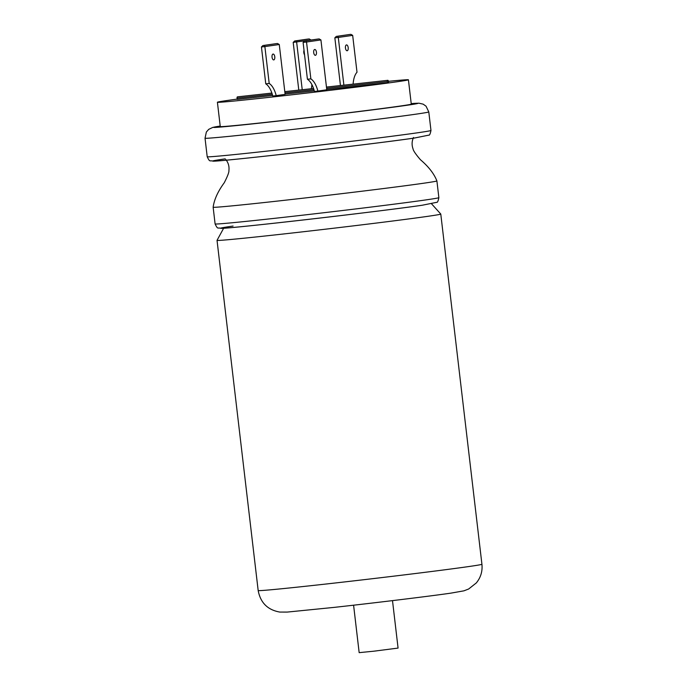 <?xml version="1.0" encoding="UTF-8"?>
<svg xmlns="http://www.w3.org/2000/svg" width="687" height="687" viewBox="0 0 687 687"><rect width="100%" height="100%" fill="white"/><g stroke="black" fill="none" stroke-linecap="round" stroke-linejoin="round"><path stroke-width="1.03" d="M225.8 159.513C228.35 162.75 229.389 166.426 228.908 170.539C229.123 172.197 227.577 176.258 224.263 182.742C217.908 191.407 214.198 199.565 213.142 207.216L213.142 207.216A112.651 1.563 -6.7 0 0 272.481 201.635A112.651 1.563 -6.7 0 0 423.793 183.206A112.651 1.563 -6.7 0 0 436.898 180.93L438.864 197.65C438.143 201.128 437.43 202.682 436.709 202.321L422.162 205.25C379.696 211.51 228.591 228.9 220.974 228.35C217.453 227.251 217.994 229.93 215.1 223.936A112.651 1.563 -6.7 0 0 299.996 215.486A112.651 1.563 -6.7 0 0 425.76 199.926A112.651 1.563 -6.7 0 0 438.864 197.65M237.152 99.1A96.163 1.331 -6.7 0 0 228.591 100.293A96.163 1.331 -6.7 0 0 217.41 102.243A96.163 1.331 -6.7 0 0 289.88 95.029A96.163 1.331 -6.7 0 0 397.232 81.744A96.163 1.331 -6.7 0 0 408.422 79.804A96.163 1.331 -6.7 0 0 388.473 81.324M217.41 102.243L220.261 126.563A96.163 1.331 -6.7 0 0 292.731 119.349A96.163 1.331 -6.7 0 0 400.092 106.064A96.163 1.331 -6.7 0 0 411.273 104.123L408.422 79.804M387.494 82.835L387.356 81.624A1.228 0.575 -96.3 0 1 387.786 80.327A1.228 0.575 -96.3 0 1 387.794 80.327A1.228 0.575 -96.3 0 1 388.498 81.461L388.636 82.672L387.494 82.835L326.746 89.516M272.636 95.467L237.187 99.366L237.041 98.155A1.228 0.575 -96.3 0 1 237.47 96.858A1.228 0.575 -96.3 0 1 237.479 96.858A1.228 0.575 -96.3 0 1 237.487 96.85L271.897 93.071M273.065 54.067A2.937 1.383 83.7 0 0 272.035 57.158A2.937 1.383 83.7 0 0 273.735 59.906A2.937 1.383 83.7 0 0 273.752 59.898A2.937 1.383 83.7 0 0 274.783 56.806A2.937 1.383 83.7 0 0 273.091 54.058A2.937 1.383 83.7 0 0 273.065 54.067M314.723 49.481A2.937 1.383 83.7 0 0 313.693 52.573A2.937 1.383 83.7 0 0 315.393 55.321A2.937 1.383 83.7 0 0 315.41 55.321A2.937 1.383 83.7 0 0 316.441 52.229A2.937 1.383 83.7 0 0 314.749 49.481A2.937 1.383 83.7 0 0 314.723 49.481M304.023 50.297A2.937 1.383 83.7 0 0 304.556 54.788M347.167 50.752A2.937 1.383 -96.3 0 1 347.141 50.752A2.937 1.383 -96.3 0 1 345.449 48.004A2.937 1.383 -96.3 0 1 346.48 44.913A2.937 1.383 -96.3 0 1 346.497 44.913A2.937 1.383 -96.3 0 1 348.197 47.661A2.937 1.383 -96.3 0 1 347.167 50.752M223.644 228.23L217.032 240.338A112.651 1.563 -6.7 0 0 217.032 240.347A112.651 1.563 -6.7 0 0 301.928 231.905A112.651 1.563 -6.7 0 0 427.683 216.345A112.651 1.563 -6.7 0 0 440.788 214.061A112.651 1.563 -6.7 0 0 440.779 214.052L481.931 564.267C482.626 571.266 480.763 577.484 476.331 582.919L468.646 589.008L463.914 590.837L450.835 593.147C429.83 596.196 375.059 602.877 334.208 607.377L287.209 612.083L279.832 612.074C267.69 609.953 260.476 602.782 258.175 590.545A112.651 1.563 -6.7 0 0 343.062 582.104A112.651 1.563 -6.7 0 0 468.826 566.543A112.651 1.563 -6.7 0 0 481.931 564.267M392.5 600.627L398.074 648.081L373.926 651.182L359.164 652.65L353.59 605.195M343.886 85.154L338.287 37.442L334.844 37.819L336.304 36.411L349.589 34.496L350.885 34.35L352.671 35.372L338.287 37.442L337.635 36.256L349.571 34.496M307.913 39.082L294.646 40.988L307.939 39.073M311.031 40.044L309.227 38.936L295.977 40.842L296.629 42.019L302.228 89.731M320.923 39.94L306.531 42.01L305.887 40.825L319.137 38.919L320.923 39.94L326.78 89.791L317.866 91.07A19.588 9.232 83.7 0 0 310.859 78.876L306.531 42.01L303.096 42.388L304.599 40.971L305.887 40.825M317.832 39.065L304.547 40.971L317.849 39.065M276.157 43.65L277.505 43.496L279.265 44.518L264.873 46.587L264.229 45.411L262.889 45.557L276.174 43.642L262.941 45.548L261.438 46.965L265.766 83.831L269.201 83.453L264.873 46.587L261.438 46.965M352.671 35.372L357.008 72.238A19.588 9.232 -96.3 0 0 353.118 84.14M295.977 40.842L294.689 40.98L293.194 42.396L298.793 90.109M303.096 42.388L307.424 79.254L310.859 78.876M334.844 37.819L340.451 85.531M311.95 84.707A19.588 9.232 83.7 0 0 311.46 88.717M307.424 79.254A19.588 9.232 -96.3 0 1 314.431 91.448L317.866 91.07M279.265 44.518L285.122 94.377L276.208 95.656A19.588 9.232 83.7 0 0 269.201 83.453M276.208 95.656L272.773 96.034A19.588 9.232 83.7 0 0 265.766 83.831M314.285 90.89L285.088 94.102M417.868 132.746A112.651 1.563 -6.7 0 0 430.972 130.47C430.251 133.948 429.538 135.502 428.817 135.133L414.27 138.07C371.804 144.33 220.699 161.711 213.082 161.162C209.561 160.071 210.102 162.75 207.208 156.756A112.651 1.563 -6.7 0 0 292.104 148.306A112.651 1.563 -6.7 0 0 417.868 132.746M430.972 130.47L428.791 111.929A112.651 1.563 173.3 0 1 415.687 114.205A112.651 1.563 173.3 0 1 289.923 129.766A112.651 1.563 173.3 0 1 205.035 138.216L207.208 156.756M220.209 126.056A102.852 1.426 -6.7 0 0 273.658 121.599A102.852 1.426 -6.7 0 0 405.957 105.42A102.852 1.426 -6.7 0 0 411.212 103.617L418.933 103.196L423.14 104.149L426.043 106.184L428.791 111.929M387.356 81.624L326.6 88.305M313.95 89.696L284.95 92.882M272.292 94.274L237.041 98.155M422.033 205.267A107.747 1.494 173.3 0 1 277.299 222.889A107.747 1.494 173.3 0 1 233.073 226.049M414.141 138.087A107.747 1.494 173.3 0 1 269.407 155.7A107.747 1.494 173.3 0 1 225.181 158.86M349.597 34.496L337.635 36.256M264.229 45.411L276.191 43.642M311.022 39.949L293.194 42.396M217.032 240.347L258.175 590.545M431.548 203.807L440.779 214.052M213.142 207.216L215.1 223.936M413.531 137.46C411.796 141.204 411.642 145.017 413.059 148.907C413.231 150.565 415.678 154.163 420.41 159.702C428.594 166.658 434.09 173.734 436.898 180.93M387.794 80.327L326.462 87.069M313.555 88.486L284.804 91.646M220.201 126.047L212.841 127.378L208.711 129.354L206.366 132.016L205.035 138.216"/></g></svg>
